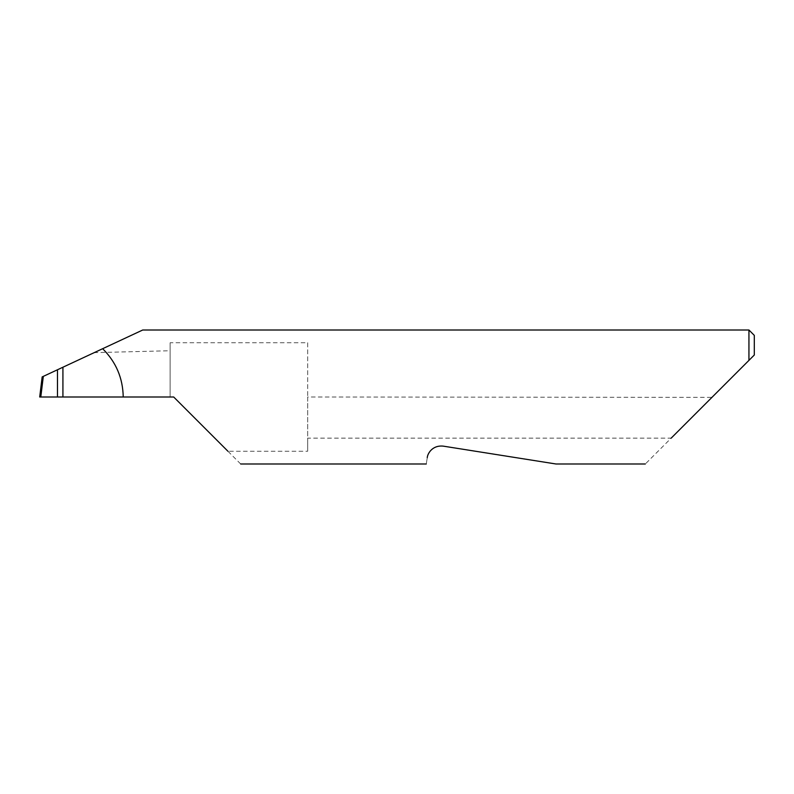 <?xml version="1.0" encoding="UTF-8"?>
<svg xmlns="http://www.w3.org/2000/svg" width="794" height="794" viewBox="0 0 794 794"><rect width="100%" height="100%" fill="white"/><g stroke="black" fill="none" stroke-linecap="round" stroke-linejoin="round"><path stroke-width="0.6" stroke-dasharray="3.97 2.98" d="M307.675 342.75L307.675 397L307.675 342.75L170.115 342.75L170.115 397L173.688 397L227.938 451.25L307.675 451.25L307.675 438.149L671.168 438.149L645.324 463.994M62.925 367.225L62.925 397L62.925 367.225M427.261 457.711C425.941 466.028 425.941 466.028 427.261 457.711C427.371 454.297 431.837 444.997 443.201 446.129L555.999 463.994L443.201 446.129M240.681 463.994L227.938 451.25M748.941 330.006L748.941 360.377L711.96 397.357L307.675 397L307.675 451.25M170.115 342.75L170.115 397L40.762 397L43.273 376.386L42.171 376.902L39.7 397L40.762 397M102.644 348.695L142.612 330.066L94.188 352.645L170.115 350.74M94.188 352.645L43.273 376.386M711.96 397.357L671.168 438.149M754.3 355.017L754.3 335.366M307.675 397.357L307.675 438.149"/><path stroke-width="1.19" d="M57.476 369.766L62.925 367.225L62.925 397L57.476 397L57.476 369.766L43.323 376.366L40.792 397L57.476 397M427.261 457.711C425.941 466.028 425.941 466.028 427.261 457.711C427.371 454.287 431.857 444.987 443.201 446.129L555.999 463.994L443.201 446.129M671.168 438.149L748.941 360.377L748.941 330.006L142.731 330.006L62.925 367.225M62.925 397L173.688 397L227.938 451.25M123.219 397C122.891 378.113 116.043 362.014 102.644 348.695M40.792 397L39.7 397L42.171 376.902L43.323 376.366M754.3 355.017L748.941 360.377L754.3 355.017L754.3 335.366L748.941 330.006M645.324 463.994L555.999 463.994M426.269 463.994L240.681 463.994"/></g></svg>
